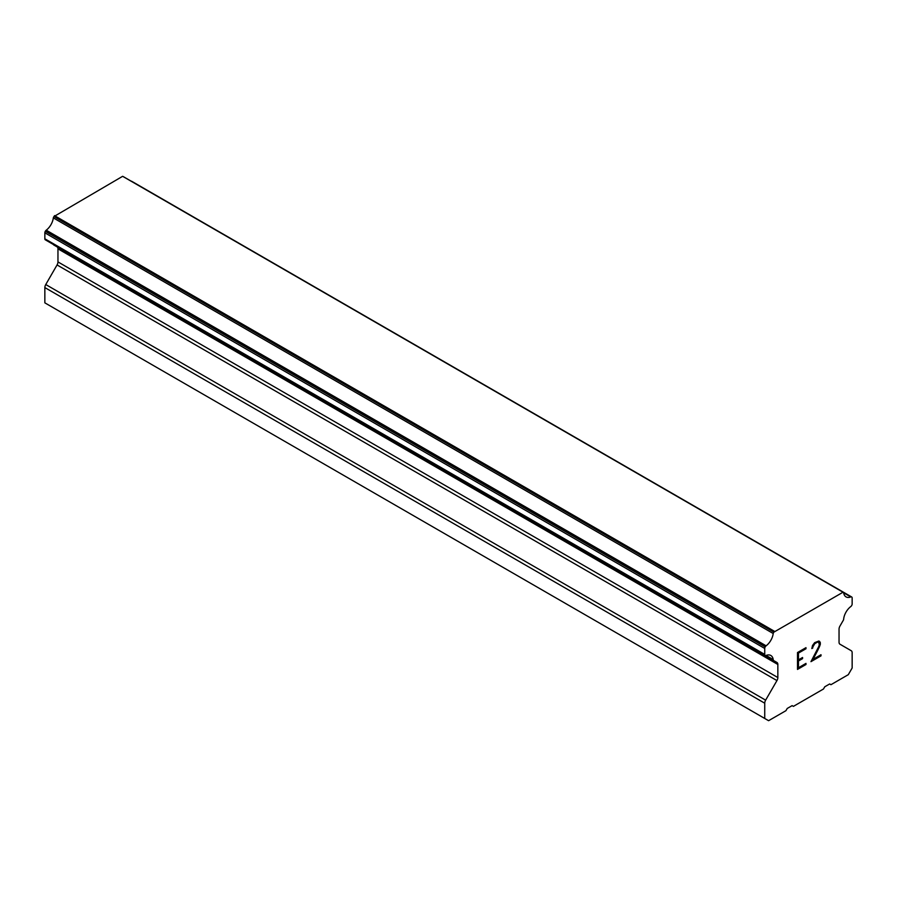 <?xml version="1.0" encoding="UTF-8"?>
<svg xmlns="http://www.w3.org/2000/svg" width="897" height="897" viewBox="0 0 897 897"><rect width="100%" height="100%" fill="white"/><g stroke="black" fill="none" stroke-linecap="round" stroke-linejoin="round"><path stroke-width="1.35" d="M798.476 653.106L798.476 659.856L798.453 653.094L805.955 648.766L798.453 653.094M798.476 659.856L802.568 657.501L802.568 658.622L802.535 657.512M802.568 658.622L798.476 660.988L802.535 658.611M798.476 660.988L798.476 667.738L798.453 660.966M798.476 667.738L805.977 663.399L805.977 664.531L805.955 663.41M797.5 669.397L805.955 664.509L797.5 669.42L797.5 652.545L805.977 647.656L805.977 648.778L805.955 647.668M811.83 648.531L812.794 647.97L811.83 648.553L812.525 645.492L814.667 642.633L818.894 641.007L820.318 642.656L819.589 641.4M820.318 642.656L820.318 644.326L820.295 642.644M820.318 644.326L819.589 646.333L820.295 644.315M819.623 646.345L817.559 650.717L819.589 646.333M817.559 650.717L813.018 659.34L817.526 650.695M813.018 659.34L821.002 654.732L821.002 655.853L820.968 654.743M812.817 647.062L814.723 643.698L817.369 642.174L814.745 643.71L812.817 647.062M817.391 642.185L818.658 642.174L817.391 642.185M818.692 642.185L819.32 644.786L818.669 646.703L810.955 661.661L821.002 655.853M810.978 661.616L820.968 655.842M766.083 655.449A11.997 6.929 -60 0 1 770.826 655.483A11.997 6.929 -60 0 1 773.214 659.575L766.083 655.449A2.186 1.256 -60 0 1 765.219 655.449L765.186 655.427A2.186 1.256 -60 0 1 764.737 654.429L764.737 648.453A2.186 1.256 -60 0 1 765.186 646.928L765.253 646.815A2.186 1.256 -60 0 1 766.116 645.818A11.997 6.929 -60 0 0 773.214 633.517A2.186 1.256 -60 0 1 773.864 632.15L843.023 592.222A2.186 1.256 -60 0 1 843.292 592.312A2.186 1.256 -60 0 1 843.673 592.839A11.997 6.929 -60 0 0 846.062 596.897A11.997 6.929 -60 0 0 850.771 596.931A2.186 1.256 -60 0 1 851.634 596.942L851.702 596.976A2.186 1.256 -60 0 1 852.15 597.974L852.15 603.961A2.186 1.256 -60 0 1 851.702 605.486L851.668 605.542A2.186 1.256 -60 0 1 850.804 606.54A11.997 6.929 -60 0 0 843.673 618.896A2.186 1.256 -60 0 1 843.023 620.758L839.94 626.095A4.362 2.523 -60 0 0 839.043 629.133L839.043 642.207A4.362 2.523 -60 0 0 839.94 644.203L851.242 650.729A4.362 2.523 -60 0 1 852.15 652.724L852.15 668.007L848.293 674.679L830.936 684.703L829.658 683.963L824.769 686.777L823.48 689.008L793.397 706.376L792.118 705.636L787.23 708.451L785.94 710.682L768.594 720.695L764.737 718.475L764.737 703.203A4.362 2.523 -60 0 1 765.634 700.153L776.948 680.576L57.06 264.951L45.758 284.54A4.362 2.523 120 0 0 44.85 287.578L44.85 302.85L768.594 720.695M776.948 680.576A4.362 2.523 -60 0 0 777.845 677.538L777.845 664.464A4.362 2.523 -60 0 0 776.948 662.468L773.864 660.685A2.186 1.256 -60 0 1 773.663 660.607A2.186 1.256 -60 0 1 773.214 659.575M57.307 247.023A4.362 2.523 -60 0 1 57.957 248.839L57.957 261.913A4.362 2.523 -60 0 1 57.06 264.951M53.394 244.489A2.186 1.256 120 0 0 53.775 244.982A2.186 1.256 120 0 0 53.977 245.072L773.494 660.472M765.219 655.449L45.299 239.813A2.186 1.256 120 0 1 44.85 238.804L44.85 232.828A2.186 1.256 120 0 1 45.299 231.303L45.366 231.191A2.186 1.256 120 0 1 46.229 230.193A11.997 6.929 -60 0 0 53.327 217.893A2.186 1.256 120 0 1 53.977 216.536L122.631 176.305L842.507 591.93M131.747 181.317L851.634 596.942L131.747 181.317A2.186 1.256 120 0 0 131.254 181.216M774.369 631.264L54.493 215.639M773.864 632.15L53.977 216.536M773.214 633.517L53.327 217.893M776.948 662.468L773.864 660.685L776.948 662.468M764.737 718.475L44.85 302.85M850.771 596.931L843.673 592.839M766.116 645.818L46.229 230.193M765.253 646.815L45.366 231.191M765.186 646.928L45.299 231.303M764.737 648.453L44.85 232.828M764.737 654.429L44.85 238.804M777.845 664.464L57.957 248.839M777.845 677.538L57.957 261.913M765.634 700.153L45.758 284.54M764.737 703.203L44.85 287.578M843.292 592.312L123.405 176.687M773.663 660.607L53.775 244.982"/></g></svg>
